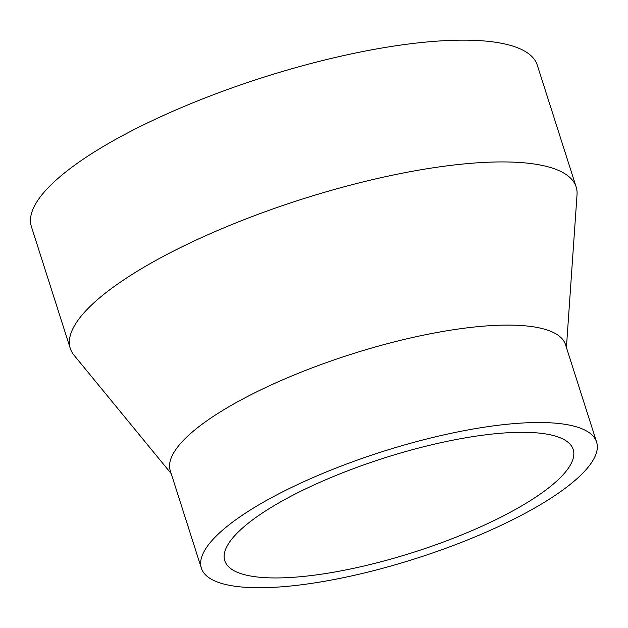 <?xml version="1.0" encoding="UTF-8"?>
<svg xmlns="http://www.w3.org/2000/svg" width="628" height="628" viewBox="0 0 628 628"><rect width="100%" height="100%" fill="white"/><g stroke="black" fill="none" stroke-linecap="round" stroke-linejoin="round"><path stroke-width="0.94" d="M171.201 473.622L74.033 355.213A265.511 71.686 -17.7 0 1 70.265 348.391A265.511 71.686 -17.7 0 1 120.906 281.784A265.511 71.686 -17.7 0 1 393.709 174.937A265.511 71.686 -17.7 0 1 576.151 186.94A265.511 71.686 -17.7 0 1 577.03 194.688L566.417 347.496M70.265 348.391L31.4 226.614A265.511 71.686 -17.7 0 1 82.04 160.007A265.511 71.686 -17.7 0 1 354.844 53.16A265.511 71.686 -17.7 0 1 537.285 65.163L576.151 186.94M201.376 568.191L170.29 470.772A207.428 56.01 -17.7 0 1 209.846 418.735A207.428 56.01 -17.7 0 1 422.974 335.258A207.428 56.01 -17.7 0 1 565.506 344.639L596.6 442.057A207.428 56.01 -17.7 0 1 557.036 494.095A207.428 56.01 -17.7 0 1 343.909 577.572A207.428 56.01 -17.7 0 1 201.376 568.191A207.428 56.01 -17.7 0 1 240.94 516.153A207.428 56.01 -17.7 0 1 454.068 432.676A207.428 56.01 -17.7 0 1 596.6 442.057M538.322 495.398A182.874 49.377 -17.7 0 1 350.432 568.992A182.874 49.377 -17.7 0 1 224.777 560.726A182.874 49.377 -17.7 0 1 259.654 514.85A182.874 49.377 -17.7 0 1 447.544 441.256A182.874 49.377 -17.7 0 1 573.199 449.522A182.874 49.377 -17.7 0 1 538.322 495.398"/></g></svg>
